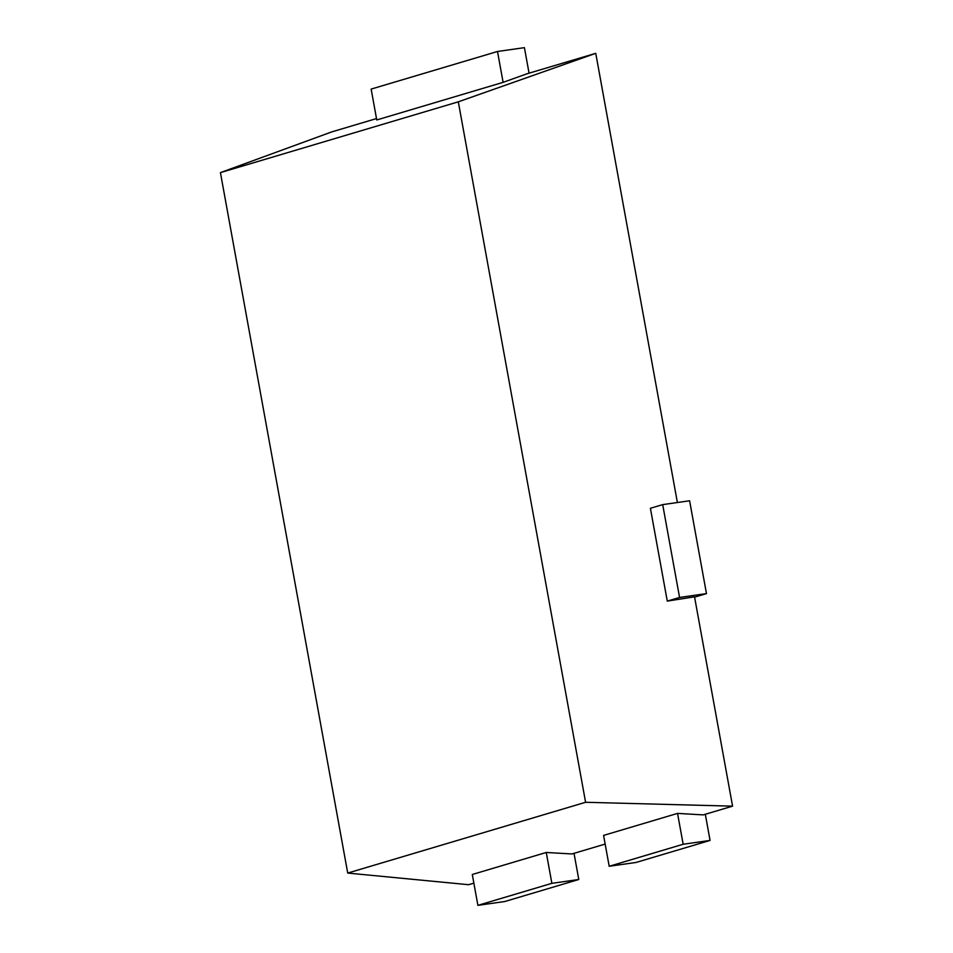 <?xml version="1.0" encoding="UTF-8"?>
<svg xmlns="http://www.w3.org/2000/svg" width="953" height="953" viewBox="0 0 953 953"><rect width="100%" height="100%" fill="white"/><g stroke="black" fill="none" stroke-linecap="round" stroke-linejoin="round"><path stroke-width="1.43" d="M503.113 82.351L497.502 51.486L371.146 89.094L376.757 119.959L503.113 82.351L526.961 73.798L595.756 53.332L677.392 502.529M694.582 597.15L706.471 593.612L689.603 500.778L662.692 504.625L650.399 508.283L667.279 601.105L694.534 596.828L732.571 806.155L585.595 802.283L458.31 101.828L220.429 172.624L347.726 873.067L585.595 802.283M529.058 73.178L524.412 47.65L497.502 51.486M458.31 101.828L595.756 53.332M220.429 172.624L331.799 131.883L376.506 118.577M667.279 601.105L679.56 597.448L662.692 504.625M679.56 597.448L706.471 593.612M347.726 873.067L468.614 884.706L473.867 883.145M732.571 806.155L703.219 814.886L677.547 813.397L603.583 835.412L609.193 866.277L683.158 844.263L710.068 840.427L705.315 814.267M551.87 883.336L546.26 852.47L472.295 874.485L477.894 905.35L551.87 883.336L578.781 879.5L574.028 853.34M546.26 852.47L571.931 853.959L605.155 844.072M683.158 844.263L677.547 813.397M609.193 866.277L636.104 862.441L710.068 840.427M477.894 905.35L504.804 901.514L578.781 879.5"/></g></svg>
